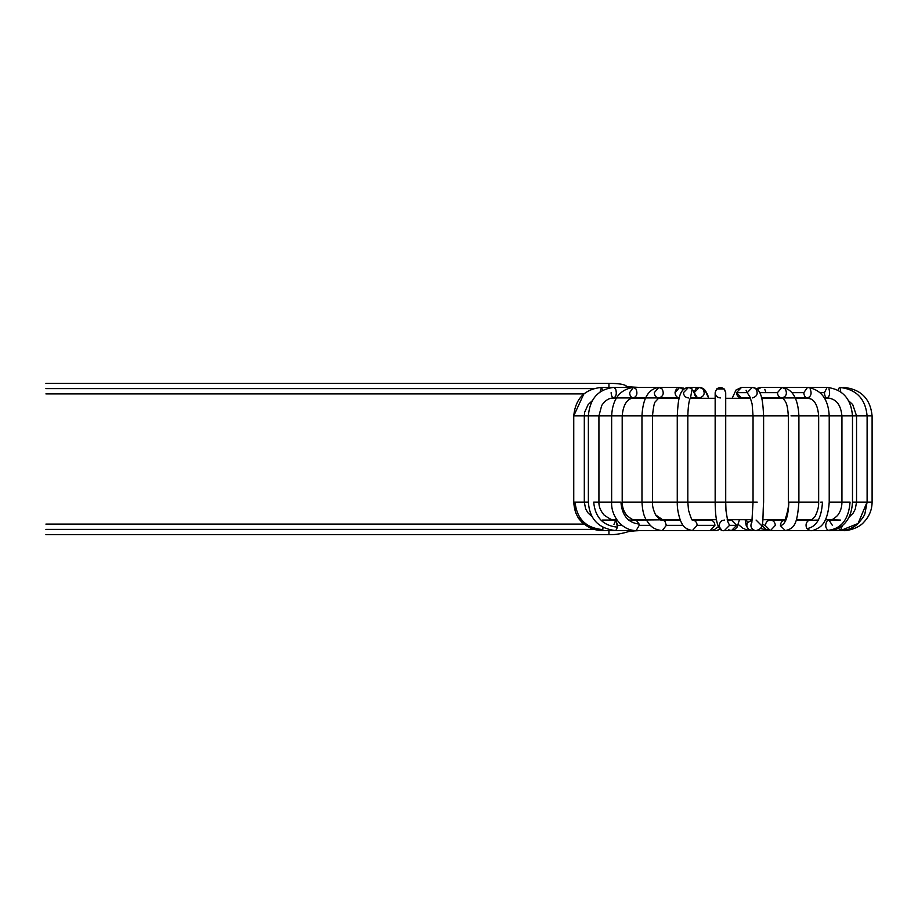 <?xml version="1.0" encoding="UTF-8"?>
<svg xmlns="http://www.w3.org/2000/svg" width="918" height="918" viewBox="0 0 918 918"><rect width="100%" height="100%" fill="white"/><g stroke="black" fill="none" stroke-linecap="round" stroke-linejoin="round"><path stroke-width="1.38" d="M45.9 388.624C45.9 382.347 45.9 382.347 45.9 388.624C45.9 394.889 45.9 394.889 45.9 388.624C45.9 394.889 45.9 394.889 45.9 388.624C45.9 382.347 45.9 382.347 45.9 388.624L593.407 388.624L45.9 388.624M608.944 387.385L608.944 383.345L608.944 387.385M644.987 398.297L641.567 397.942L644.987 398.297M600.108 391.848L601.462 387.385L602.678 390.242L601.462 387.385L641.567 387.385M615.771 530.615L617.504 527.161C603.103 525.762 595.162 517.419 593.682 502.112L598.926 502.112L598.926 415.888L588.369 415.888L598.926 415.888L598.926 502.112L593.682 502.112C595.162 517.419 603.103 525.762 617.504 527.161L615.783 530.615L636.151 530.615L639.215 525.337L636.151 530.615L602.541 530.615L602.828 529.617C586.063 528.102 576.802 518.934 575.058 502.112L584.307 502.112L575.058 502.112C576.802 518.934 586.063 528.102 602.828 529.617L602.541 530.615C594.657 530.501 587.887 527.735 582.219 522.308C578.294 517.878 574.611 514.264 573.75 502.112L575.058 502.112L573.75 502.112L573.75 415.888L584.307 415.888L584.307 502.112L584.307 415.888L573.75 415.888C575.402 398.664 584.64 389.163 601.462 387.385M602.828 529.617L603 527.334L602.828 529.617M615.783 530.615C598.616 528.596 589.482 519.095 588.369 502.112L584.307 502.112L588.369 502.112L588.369 415.888L584.307 415.888L588.369 415.888C589.746 398.802 598.215 389.301 613.763 387.385L615.634 388.934C616.907 393.512 616.288 396.507 613.763 397.942C616.288 396.507 616.907 393.512 615.634 388.934L613.763 387.385L649.726 387.385M611.124 392.663C611.296 395.853 612.18 397.609 613.763 397.942L610.86 398.297L616.207 398.297L610.86 398.297M617.504 527.161L615.783 520.058L617.619 525.337L621.899 525.337L617.619 525.337L617.504 527.161M613.958 524.408L615.783 520.058L617.08 520.058M665.206 398.297L662.704 397.942L665.206 398.297M629.61 392.663L633.34 387.385L635.979 388.934C637.78 393.512 636.897 396.507 633.34 397.942C631.091 397.609 629.84 395.853 629.61 392.663C629.84 395.853 631.091 397.609 633.34 397.942C636.897 396.507 637.78 393.512 635.979 388.934L633.34 387.385L658.849 387.385L662.085 388.934C664.288 393.512 663.209 396.507 658.849 397.942C656.095 397.609 654.568 395.853 654.282 392.663L658.849 387.385L662.085 388.934C664.288 393.512 663.209 396.507 658.849 397.942L613.763 397.942C609.139 397.884 605.123 400.386 601.715 405.458L598.926 415.888L622.197 415.888L622.197 502.112L622.197 415.888L598.926 415.888M611.973 502.112L620.924 502.112C622.037 515.503 628.107 522.824 639.123 524.063L636.151 520.058L639.123 524.063C628.107 522.824 622.037 515.503 620.924 502.112L611.973 502.112M639.215 525.337L639.123 524.063L639.215 525.337L650.357 525.337L639.215 525.337M654.282 392.663C654.568 395.853 656.095 397.609 658.849 397.942L679.607 397.942C676.853 397.609 675.327 395.853 675.04 392.663L679.618 387.385L683.359 389.634L679.607 387.385L684.656 388.578L688.523 387.385M686.262 528.504L689.51 530.615L662.268 530.615L666.342 525.337L662.268 530.615C656.542 530.053 652.285 527.988 649.485 524.408C646.536 519.898 642.933 517.936 641.957 502.112L622.197 502.112L652.514 502.112L641.969 502.112L641.957 415.888L652.514 415.888L652.514 502.112L652.514 415.888L622.197 415.888L641.957 415.888C642.841 398.332 648.464 388.83 658.849 387.385L679.607 387.385M655.555 514.826L664.999 521.413L655.59 514.872C659.537 519.588 661.775 521.309 662.268 520.058L680.33 520.058M666.342 525.337L664.999 521.413L666.342 525.337L683.176 525.337L666.342 525.337M700.216 398.297L699.298 397.942C696.223 397.609 694.524 395.853 694.203 392.663L699.298 387.385L702.901 388.934C705.368 393.512 704.163 396.507 699.298 397.942L700.216 398.297M690.359 397.942L699.298 397.942C704.163 396.507 705.368 393.512 702.901 388.934L699.298 387.385L701.719 387.832L704.863 390.024L708.696 398.297M688.557 397.942C685.482 397.609 683.784 395.853 683.451 392.663L688.557 387.385L692.161 388.934L690.565 397.517L692.161 388.934L688.752 387.396M718.427 526.599L714.433 529.629L710.13 530.615L714.927 525.337L697.152 525.337C696.934 522.48 695.557 520.736 693.01 520.104L693.01 520.104C695.557 520.736 696.934 522.48 697.152 525.337L714.927 525.337L710.13 530.615L692.356 530.615L697.152 525.337L692.356 530.615C686.457 529.25 682.912 526.714 681.707 523.008C680.995 522.594 676.945 512.21 677.266 502.112L652.514 502.112L677.92 502.112L677.266 502.112L677.266 415.888L687.823 415.888L687.823 502.112L687.823 415.888L652.514 415.888L677.266 415.888C678.104 400.076 679.068 388.394 688.557 387.385L699.298 387.385M677.92 502.112L687.823 502.112L677.92 502.112M714.927 525.337C714.709 522.48 713.332 520.736 710.796 520.104L712.46 519.703L710.796 520.104C713.332 520.736 714.709 522.48 714.927 525.337M692.356 520.058L710.13 520.058M715.156 392.663C716.591 387.637 719.586 386.386 724.164 388.934C719.586 386.386 716.591 387.637 715.156 392.663C716.591 387.637 719.586 386.386 724.164 388.934L725.713 392.674L724.164 388.934C719.586 386.386 716.591 387.637 715.156 392.663C715.489 395.853 717.245 397.609 720.435 397.942C717.245 397.609 715.489 395.853 715.156 392.663L715.156 415.888L725.713 415.888L725.713 502.112L725.713 415.888L687.823 415.888L715.156 415.888L715.156 502.112L725.713 502.112L687.823 502.112L715.156 502.112C715.317 522.319 718.381 531.82 724.348 530.615L729.546 525.337L727.595 521.217L729.546 525.337L736.638 525.337L731.439 520.058L736.638 525.337L729.546 525.337L724.348 530.615L731.439 530.615L736.638 525.337L731.439 530.615L728.685 529.812M721.594 529.812C718.335 526.565 718.496 523.49 722.053 520.598L724.428 520.058M729.144 520.598L731.439 520.058L727.263 520.058M740.642 398.297L741.56 397.942C738.485 397.609 736.787 395.853 736.465 392.663L741.56 387.385L736.465 392.663L747.206 392.663L752.324 387.385L747.206 392.663L736.465 392.663C736.787 395.853 738.485 397.609 741.56 397.942L740.642 398.297M752.335 387.385L756.202 388.578L761.251 387.385L757.511 389.634L761.251 387.385L782.01 387.385L785.246 388.934C787.449 393.512 786.37 396.507 782.01 397.942C779.256 397.609 777.73 395.853 777.443 392.663L782.01 387.385L777.443 392.663L759.668 392.663L777.443 392.663C777.73 395.853 779.256 397.609 782.01 397.942L783.49 398.86C785.246 401.659 787.346 401.809 788.344 415.888L763.604 415.888L763.604 502.112L763.604 415.888L755.101 415.888L788.344 415.888L788.344 502.112L798.901 502.112L798.901 415.888L798.901 502.112L788.837 502.112C788.31 516.536 785.51 524.408 780.438 525.727L785.372 530.615L780.438 525.727C785.51 524.408 788.31 516.536 788.837 502.112L788.344 502.112C789.595 507.161 784.236 523.363 784.339 520.322L770.225 520.058C767.173 520.552 765.589 522.434 765.474 525.727L770.409 530.615L765.474 525.727L762.238 524.017L765.474 525.727C765.589 522.434 767.173 520.552 770.225 520.058L770.409 520.058M755.916 388.934C758.371 393.512 757.166 396.507 752.312 397.942M750.293 397.517L747.206 392.663L750.293 397.517M751.853 522.411L753.047 502.112L725.713 502.112L753.047 502.112L753.047 415.888L755.101 415.888L725.713 415.888L753.047 415.888L752.117 403.989L750.04 397.092M753.506 502.112L757.212 502.112L753.506 502.112M751.739 522.572L751.509 522.709C750.144 526.312 751.211 528.883 754.722 530.432L756.076 530.615L754.722 530.432C751.211 528.883 750.144 526.312 751.509 522.709L751.739 522.572M756.076 520.058L761.332 525.337M752.003 520.058L747.436 522.709C746.07 526.312 747.137 528.883 750.649 530.432L752.003 530.615L750.649 530.432C747.137 528.883 746.07 526.312 747.436 522.709L746.357 519.703L747.436 522.709L752.186 520.058M756.248 530.604L770.03 530.604L760.402 528.538M790.983 415.888C787.621 415.888 787.621 415.888 790.983 415.888L798.901 415.888L790.983 415.888C787.621 415.888 787.621 415.888 790.983 415.888M785.188 520.058C782.136 520.552 780.552 522.434 780.438 525.727C780.552 522.434 782.136 520.552 785.188 520.058M785.498 530.615L785.372 530.615C794.173 528.355 797.157 525.027 798.901 502.112L818.661 502.112L798.901 502.112M770.225 520.058C773.3 520.299 775.01 522.055 775.354 525.337L770.409 530.615L785.372 530.615M775.664 398.297L778.154 397.942L775.664 398.297M792.096 392.663L803.789 392.663L807.519 387.385L803.789 392.663L792.096 392.663M810.158 388.934C811.96 393.512 811.076 396.507 807.519 397.942C805.27 397.609 804.03 395.853 803.789 392.663C804.03 395.853 805.27 397.609 807.519 397.942C811.076 396.507 811.96 393.512 810.158 388.934M820.21 415.888L829.218 415.888L829.218 502.112L829.218 415.888L820.21 415.888M820.772 502.112L822.471 502.112C821.495 518.314 816.297 527.139 806.876 528.607L810.25 530.615L806.876 528.607C816.297 527.139 821.495 518.314 822.471 502.112L820.772 502.112M818.363 520.058L808.838 520.345C805.947 522.308 805.293 525.062 806.876 528.607C805.293 525.062 805.947 522.308 808.838 520.345L810.25 520.058C810.628 520.942 812.304 519.611 815.264 516.054C817.743 510.993 818.879 506.346 818.661 502.112L818.661 415.888L798.901 415.888L818.661 415.888C817.961 407.271 815.597 401.74 811.604 399.284L807.519 397.942L810.02 398.297M785.406 530.615L829 530.615C831.708 531.097 839.465 528.791 843.401 524.671C848.898 519.68 851.927 512.152 852.489 502.112L852.489 415.888L852.489 502.112L867.108 502.112L867.108 415.888L867.108 502.112L858.055 523.501L840.98 530.397L858.055 523.501L867.062 502.112L852.489 502.112M820.187 392.663L824.456 392.663L827.095 387.385L824.456 392.663L820.187 392.663M828.965 388.934C830.239 393.512 829.608 396.507 827.095 397.942C825.5 397.609 824.628 395.853 824.456 392.663C824.628 395.853 825.5 397.609 827.095 397.942C829.608 396.507 830.239 393.512 828.965 388.934M842.632 415.888L852.489 415.888L842.632 415.888M842.575 502.112L850.079 502.112C848.68 519.393 841.313 528.814 827.979 530.363C841.313 528.814 848.68 519.393 850.079 502.112L842.575 502.112M830.159 398.297L827.095 397.942C832.66 398.469 840.406 400.696 841.932 415.888L829.218 415.888L841.932 415.888L841.932 502.112L829.218 502.112L841.932 502.112C841.944 507.172 840.486 511.624 837.56 515.491C833.475 519.301 830.618 520.816 829 520.058L827.015 521.08C825.03 524.763 825.351 527.861 827.979 530.363C825.351 527.861 825.03 524.763 827.015 521.08L829 520.058L832.362 525.337M795.872 398.297L799.291 397.942L795.872 398.297M838.191 390.242L839.396 387.385L838.191 390.242M840.36 388.934L840.75 391.848L840.36 388.934M856.735 415.888L867.108 415.888L856.735 415.888M838.513 528.194L840.349 530.615L838.513 528.194M842.54 525.337L840.349 530.615C847.67 530.283 853.568 527.907 858.055 523.501C862.53 518.452 864.836 515.021 864.997 513.219L867.108 502.112L872.1 502.112L872.1 415.888L872.1 502.112L867.108 502.112M798.534 398.297L802.068 397.942L798.534 398.297M867.108 415.888L872.1 415.888L867.108 415.888C865.467 398.664 856.23 389.163 839.396 387.385M843.791 530.375L829 530.615M765.314 390.242L765.819 392.376L764.809 389.347M738.279 524.488L742.708 528.114L746.69 529.904L751.349 530.615L749.363 529.938M746.093 390.242L746.586 391.756M741.537 387.385L736.006 390.012L732.162 398.297L736.006 390.012L741.56 387.385L753.012 387.442M750.499 397.942L741.56 397.942L736.465 392.663M754.24 387.786L752.508 387.396M749.754 530.535L745.611 529.537M725.713 392.663C724.279 387.637 721.273 386.386 716.694 388.934L724.141 388.911L716.694 388.934C721.273 386.386 724.279 387.637 725.713 392.663L724.531 389.335L725.713 392.663L725.713 415.888M720.251 529.009L716.522 530.615L720.251 529.009M695.695 388.934L694.226 392.124M694.203 392.663L697.29 397.517M695.821 388.807L697.818 387.614M699.998 387.442L701.834 388.084M703.372 389.484L704.324 391.734M687.066 387.614L686.423 387.866M693.262 390.643L693.652 392.663M676.382 388.934L675.063 392.124L676.382 388.934M677.702 387.866L678.276 387.614M680.8 387.568L681.879 388.084M682.544 388.612L683.061 389.198M642.325 398.297L638.79 397.942L642.325 398.297M608.944 530.615L608.944 534.655L608.944 530.615M45.9 529.376C45.9 523.111 45.9 523.111 45.9 529.376C45.9 535.653 45.9 535.653 45.9 529.376C45.9 535.653 45.9 535.653 45.9 529.376C45.9 523.111 45.9 523.111 45.9 529.376L594.153 529.376L45.9 529.376M598.926 502.112L611.64 502.112L598.926 502.112C598.72 506.438 600.441 510.764 604.124 515.078C610.263 519.416 614.153 521.08 615.783 520.058L602.541 520.058M848.863 517.385L853.166 513.093L855.278 509.111L856.551 502.112L856.551 415.888L852.489 415.888L856.551 415.888L852.707 404.563L848.622 400.764M631.228 398.297L645.354 398.297L631.228 398.297M658.034 398.297L679.159 398.297L658.034 398.297M690.21 398.297L715.156 398.297L690.21 398.297M725.713 398.297L750.649 398.297L725.713 398.297M761.71 398.297L782.825 398.297L761.71 398.297M795.504 398.297L809.63 398.297L795.504 398.297M824.662 398.297L830.01 398.297L824.662 398.297L827.095 397.942M831.513 519.703L825.316 519.703L831.513 519.703M811.684 519.703L796.388 519.703L811.684 519.703M784.844 519.703L762.847 519.703L784.844 519.703M752.221 519.703L727.182 519.703L752.221 519.703M716.419 519.703L692.195 519.703L716.419 519.703M680.192 519.703L660.478 519.703L680.192 519.703M646.192 519.703L633.42 519.703L646.192 519.703M616.839 519.703L612.444 519.703L616.839 519.703M45.9 393.902L583.837 393.902L573.75 415.888M45.9 383.345L608.944 383.345C618.307 383.414 624.056 384.275 626.168 385.893C625.066 386.478 629.278 386.983 638.79 387.385M639.536 520.058L643.174 519.703M644.952 398.297L641.567 397.942M584.307 415.888L584.663 412.239L588.117 404.608L592.236 400.764M584.307 502.112L585.604 508.767L587.807 512.692L592.443 517.063M646.364 520.013L645.136 520.058M628.623 520.058L636.151 520.058C634.407 520.862 631.263 519.278 626.73 515.308C623.678 511.429 622.175 507.023 622.197 502.112M664.816 398.297L662.704 397.942M662.268 530.615L636.151 530.615C621.279 530.432 610.803 515.193 611.64 502.112L611.64 415.888C612.513 399.066 619.742 389.565 633.34 387.385M622.197 415.888C623.173 404.895 626.891 398.917 633.34 397.942M673.869 519.703L636.151 520.058M652.514 415.888C653.341 407.053 654.339 402.279 655.498 401.556L658.849 397.942M652.514 502.112C652.182 505.474 653.203 509.731 655.59 514.872M689.521 530.615L691.105 530.535M687.823 415.888C688.443 397.333 690.933 397.987 690.829 397.092M687.823 502.112L688.5 510.133C690.829 517.844 692.229 521.172 692.677 520.116L692.516 520.07M725.713 502.112L725.989 510.626L727.825 521.768M731.439 530.615L734.274 529.904L737.051 527.196L739.472 519.703M763.604 415.888C762.755 400.076 761.791 388.394 752.312 387.385M763.604 502.112C762.147 523.627 764.855 527.976 756.076 530.615L749.099 529.789L746.265 525.842L745.164 519.703M761.251 397.942L807.519 397.942M798.901 415.888C798.029 398.332 792.395 388.83 782.01 387.385L827.095 387.385C842.655 389.301 851.112 398.802 852.489 415.888M770.374 530.615L766.117 529.468L761.906 525.417M778.154 397.942L776.054 398.297M829.218 415.888C828.346 399.066 821.117 389.565 807.519 387.385M829.218 502.112C828.277 515.905 824.697 524.499 818.512 527.896C814.61 530.111 811.856 531.017 810.25 530.615M810.25 520.058L796.273 520.058M783.857 519.703L784.66 519.967M829 520.058L840.349 520.058L828.415 519.703M799.291 397.942L795.906 398.297M798.086 519.703L801.414 520.058M872.1 415.888C870.367 398.63 860.866 389.129 843.596 387.385M872.1 502.112C872.008 509.903 869.197 516.65 863.689 522.331C858.468 528.699 845.696 531.201 843.539 530.615M807.45 519.703L804.707 520.058M756.202 388.578L761.251 387.385M730.739 530.615L748.514 530.615M720.435 529.17L716.614 530.615M709.419 530.615L716.522 530.615M708.076 396.14L707.698 395.027M707.376 394.224L705.242 390.46M703.899 389.094L702.695 388.28M701.467 387.74L700.159 387.442M684.656 388.578L683.543 388.096M609.345 519.703L611.858 520.058M583.469 524.098L578.501 518.337L575.701 512.806L573.75 502.112M642.772 519.703L639.444 520.058M45.9 534.655L608.944 534.655C613.798 534.884 619.65 534.081 626.501 532.245C628.187 531.442 632.536 530.902 639.536 530.615M45.9 524.098L584.215 524.098"/></g></svg>
